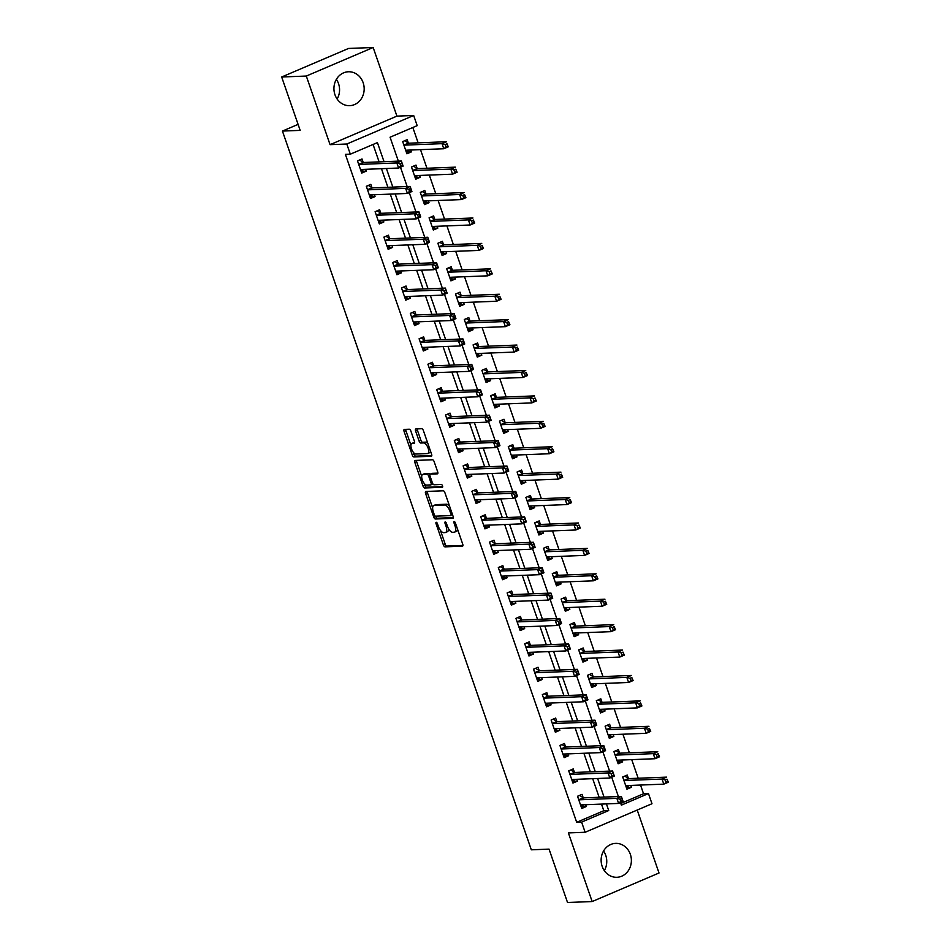 <?xml version="1.0" encoding="UTF-8"?>
<svg xmlns="http://www.w3.org/2000/svg" width="950" height="950" viewBox="0 0 950 950"><rect width="100%" height="100%" fill="white"/><g stroke="black" fill="none" stroke-linecap="round" stroke-linejoin="round"><path stroke-width="1.43" d="M436.24 522.263A1.496 0.641 -113.1 0 0 436.133 522.286A1.496 0.641 -113.1 0 0 436.05 523.688L443.389 544.896A2.138 0.914 -113.1 0 0 445.051 546.856L462.448 546.179A2.138 0.914 -113.1 0 0 462.591 546.143A2.138 0.914 -113.1 0 0 462.721 544.148L455.383 522.939A1.496 0.641 -113.1 0 0 454.219 521.574A1.496 0.641 -113.1 0 0 454.112 521.586A1.496 0.641 -113.1 0 0 454.029 522.987L454.979 525.73A6.828 2.933 -113.1 0 1 454.563 532.143A6.828 2.933 -113.1 0 1 454.088 532.237L452.639 532.297A6.828 2.933 -113.1 0 1 447.343 526.027L446.393 523.284A1.496 0.641 -113.1 0 0 445.229 521.918A1.496 0.641 -113.1 0 0 445.122 521.942A1.496 0.641 -113.1 0 0 445.039 523.343L445.989 526.086A6.828 2.933 -113.1 0 1 445.574 532.487A6.828 2.933 -113.1 0 1 445.099 532.594L443.65 532.653A6.828 2.933 -113.1 0 1 438.354 526.383L437.404 523.64A1.496 0.641 -113.1 0 0 436.24 522.263M336.371 79.361A16.969 15.129 -92.2 0 1 338.532 83.647A16.969 15.129 -92.2 0 1 337.131 99.026M334.958 94.727A16.969 15.129 87.8 0 0 349.719 105.664A16.969 15.129 87.8 0 0 363.149 82.698A16.969 15.129 87.8 0 0 348.401 71.761A16.969 15.129 87.8 0 0 334.958 94.727M603.559 850.974A16.969 15.129 -92.2 0 1 605.732 855.273A16.969 15.129 -92.2 0 1 604.331 870.639M602.158 866.352A16.969 15.129 87.8 0 0 616.906 877.289A16.969 15.129 87.8 0 0 630.349 854.311A16.969 15.129 87.8 0 0 615.6 843.386A16.969 15.129 87.8 0 0 602.158 866.352M410.911 431.169A2.138 0.914 -113.1 0 0 409.26 429.21L404.379 429.4A2.138 0.914 -113.1 0 0 404.225 429.436A2.138 0.914 -113.1 0 0 404.094 431.431L412.253 454.979A2.138 0.914 -113.1 0 0 413.915 456.938L431.312 456.273A2.138 0.914 -113.1 0 0 431.454 456.238A2.138 0.914 -113.1 0 0 431.585 454.231L423.427 430.683A2.138 0.914 -113.1 0 0 421.776 428.723L415.874 428.949A2.138 0.914 -113.1 0 0 415.732 428.984A2.138 0.914 -113.1 0 0 415.601 430.991L419.093 441.061A2.138 0.914 -113.1 0 0 420.755 443.021L423.676 442.914A5.712 2.446 -113.1 0 1 427.951 447.723A5.712 2.446 -113.1 0 1 427.761 453.506A5.712 2.446 -113.1 0 1 427.369 453.589L415.922 454.029A5.712 2.446 -113.1 0 1 411.635 449.231A5.712 2.446 -113.1 0 1 411.825 443.448A5.712 2.446 -113.1 0 1 412.217 443.353L414.129 443.282A2.138 0.914 -113.1 0 0 414.271 443.246A2.138 0.914 -113.1 0 0 414.402 441.251L410.911 431.169M281.675 76.998L348.543 48.45L373.16 47.5L306.304 76.048L281.675 76.998L300.164 130.376L282.435 131.064L531.323 849.811L549.053 849.122L567.53 902.5L592.159 901.55L568.397 832.924L585.129 832.271L581.614 822.106L576.686 822.296L345.396 154.375L350.324 154.185L346.798 144.02L413.666 115.472L417.181 125.638L390.07 137.216L398.359 161.144M306.304 76.048L330.066 144.661L346.798 144.02M425.873 491.471A2.138 0.914 -113.1 0 0 425.719 491.506A2.138 0.914 -113.1 0 0 425.588 493.501L433.746 517.049A2.138 0.914 -113.1 0 0 435.409 519.009L452.806 518.332A2.138 0.914 -113.1 0 0 452.948 518.308A2.138 0.914 -113.1 0 0 453.079 516.301L444.921 492.753A2.138 0.914 -113.1 0 0 443.27 490.794L425.873 491.471M422.999 486.02L414.841 462.472A2.138 0.914 -113.1 0 1 414.972 460.465A2.138 0.914 -113.1 0 1 415.126 460.441L432.523 459.764A2.138 0.914 -113.1 0 1 434.174 461.724L437.665 471.794A2.138 0.914 -113.1 0 1 437.534 473.801A2.138 0.914 -113.1 0 1 437.392 473.836L430.338 474.109A2.138 0.914 -113.1 0 0 430.184 474.133A2.138 0.914 -113.1 0 0 430.065 476.14L432.381 482.826A2.138 0.914 -113.1 0 0 434.031 484.785L441.382 484.5A1.496 0.641 -113.1 0 1 442.498 485.759A1.496 0.641 -113.1 0 1 442.451 487.267A1.496 0.641 -113.1 0 1 442.344 487.291L424.662 487.979A2.138 0.914 -113.1 0 1 422.999 486.02L424.804 485.248L424.139 483.336M592.159 901.55L659.015 873.002L637.212 810.041M576.686 822.296L603.796 810.73L601.492 804.092M599.141 797.276L592.693 778.679M590.342 771.863L583.894 753.267M581.531 746.451L575.094 727.842M572.731 721.038L566.295 702.43M563.932 695.614L557.496 677.018M555.133 670.201L548.696 651.605M546.333 644.789L539.885 626.181M537.534 619.376L531.086 600.768M528.734 593.952L522.286 575.356M519.923 568.539L513.487 549.943M511.124 543.127L504.688 524.519M502.324 517.714L495.888 499.106M493.525 492.29L487.089 473.694M484.726 466.878L478.277 448.269M475.926 441.465L469.478 422.857M467.127 416.041L460.679 397.444M458.316 390.628L451.879 372.032M449.516 365.216L443.08 346.608M440.717 339.803L434.281 321.195M431.918 314.379L425.481 295.783M423.118 288.966L416.67 270.37M414.319 263.554L407.871 244.946M405.519 238.141L399.071 219.533M396.72 212.717L390.272 194.121M387.909 187.304L381.473 168.696M379.109 161.892L373.077 144.471M583.193 797.644L582.041 794.342L577.529 796.266L581.756 808.462L586.269 806.538L585.639 804.709M574.394 772.231L573.242 768.918L568.729 770.854L572.945 783.049L577.469 781.126L576.84 779.297M565.582 746.819L564.442 743.506L559.93 745.441L564.146 757.637L568.67 755.701L568.029 753.884M556.783 721.394L555.643 718.093L551.119 720.017L555.346 732.224L559.871 730.289L559.229 728.46M547.984 695.982L546.844 692.681L542.319 694.604L546.547 706.8L551.059 704.876L550.43 703.047M539.184 670.569L538.044 667.256L533.52 669.192L537.747 681.387L542.26 679.464L541.631 677.635M530.385 645.157L529.233 641.844L524.721 643.768L528.948 655.975L533.461 654.039L532.831 652.211M521.586 619.732L520.434 616.431L515.921 618.355L520.149 630.562L524.661 628.627L524.032 626.798M512.786 594.32L511.634 591.019L507.122 592.942L511.338 605.138L515.862 603.214L515.232 601.386M503.975 568.908L502.835 565.594L498.322 567.53L502.538 579.726L507.062 577.802L506.421 575.973M495.176 543.495L494.036 540.182L489.511 542.106L493.739 554.313L498.263 552.378L497.622 550.549M486.376 518.071L485.236 514.769L480.712 516.693L484.939 528.889L489.452 526.965L488.822 525.136M477.577 492.658L476.437 489.345L471.912 491.281L476.14 503.476L480.652 501.553L480.023 499.724M468.777 467.246L467.626 463.933L463.113 465.868L467.341 478.064L471.853 476.14L471.224 474.311M459.978 441.821L458.826 438.52L454.314 440.444L458.541 452.651L463.054 450.716L462.424 448.887M451.179 416.409L450.027 413.108L445.514 415.031L449.742 427.227L454.254 425.303L453.625 423.474M442.367 390.996L441.228 387.683L436.715 389.619L440.931 401.814L445.455 399.891L444.814 398.062M433.568 365.584L432.428 362.271L427.904 364.194L432.131 376.402L436.656 374.466L436.014 372.637M424.769 340.159L423.629 336.858L419.104 338.782L423.332 350.989L427.856 349.054L427.215 347.225M415.969 314.747L414.829 311.446L410.305 313.369L414.532 325.565L419.045 323.641L418.416 321.812M407.17 289.334L406.03 286.021L401.506 287.957L405.733 300.152L410.246 298.229L409.616 296.4M398.371 263.922L397.219 260.609L392.706 262.533L396.934 274.74L401.446 272.804L400.817 270.976M389.571 238.498L388.419 235.196L383.907 237.12L388.134 249.316L392.647 247.392L392.017 245.563M380.772 213.085L379.62 209.772L375.108 211.708L379.323 223.903L383.848 221.979L383.218 220.151M371.961 187.672L370.821 184.359L366.308 186.295L370.524 198.491L375.048 196.567L374.407 194.738M363.161 162.248L362.021 158.947L357.497 160.871L361.724 173.078L366.249 171.143L365.608 169.314M620.789 803.474L643.542 793.761L640.526 785.044M638.174 778.24L631.726 759.632M629.375 752.816L622.927 734.219M620.576 727.403L614.127 708.795M611.764 701.991L605.328 683.383M602.965 676.566L596.529 657.97M594.166 651.154L587.729 632.557M585.366 625.741L578.93 607.133M576.567 600.329L570.119 581.721M567.768 574.904L561.319 556.308M558.968 549.492L552.52 530.896M550.157 524.079L543.721 505.471M541.357 498.667L534.921 480.059M532.558 473.242L526.122 454.646M523.759 447.83L517.322 429.222M514.959 422.418L508.511 403.809M506.16 396.993L499.712 378.397M497.361 371.581L490.912 352.984M488.561 346.168L482.113 327.56M479.75 320.756L473.314 302.147M470.951 295.331L464.514 276.735M462.151 269.919L455.715 251.322M453.352 244.506L446.916 225.898M444.553 219.094L438.104 200.486M435.753 193.669L429.305 175.073M426.954 168.257L420.506 149.661M418.142 142.844L412.834 127.49M628.366 778.359L627.214 775.057L622.701 776.981L626.929 789.177L631.441 787.253L630.812 785.424M619.566 752.946L618.414 749.633L613.902 751.569L618.129 763.764L622.642 761.841L622.012 760.012M610.767 727.534L609.615 724.221L605.102 726.156L609.318 738.352L613.842 736.416L613.213 734.587M601.956 702.109L600.816 698.808L596.303 700.732L600.519 712.939L605.043 711.004L604.402 709.175M593.156 676.697L592.016 673.396L587.492 675.319L591.719 687.515L596.244 685.591L595.602 683.762M584.357 651.284L583.217 647.971L578.692 649.907L582.92 662.102L587.433 660.179L586.803 658.35M575.558 625.872L574.418 622.559L569.893 624.482L574.121 636.69L578.633 634.754L578.004 632.926M566.758 600.447L565.606 597.146L561.094 599.07L565.321 611.266L569.834 609.342L569.204 607.513M557.959 575.035L556.807 571.722L552.294 573.658L556.522 585.853L561.034 583.929L560.405 582.101M549.159 549.622L548.008 546.309L543.495 548.245L547.722 560.441L552.235 558.517L551.606 556.688M540.348 524.198L539.208 520.897L534.696 522.821L538.911 535.028L543.436 533.092L542.794 531.264M531.549 498.786L530.409 495.484L525.884 497.408L530.112 509.604L534.636 507.68L533.995 505.851M522.749 473.373L521.609 470.06L517.085 471.996L521.312 484.191L525.837 482.267L525.196 480.439M513.95 447.961L512.81 444.647L508.286 446.583L512.513 458.779L517.026 456.843L516.396 455.026M505.151 422.536L504.011 419.235L499.486 421.159L503.714 433.366L508.226 431.431L507.597 429.602M496.351 397.124L495.199 393.822L490.687 395.746L494.914 407.942L499.427 406.018L498.798 404.189M487.552 371.711L486.4 368.398L481.887 370.334L486.115 382.529L490.628 380.606L489.998 378.777M478.753 346.299L477.601 342.986L473.088 344.909L477.304 357.117L481.828 355.181L481.199 353.353M469.941 320.874L468.801 317.573L464.289 319.497L468.504 331.704L473.029 329.769L472.387 327.94M461.142 295.462L460.002 292.161L455.478 294.084L459.705 306.28L464.229 304.356L463.588 302.527M452.343 270.049L451.202 266.736L446.678 268.672L450.906 280.868L455.418 278.944L454.789 277.115M443.543 244.637L442.403 241.324L437.879 243.248L442.106 255.455L446.619 253.519L445.989 251.691M434.744 219.213L433.592 215.911L429.079 217.835L433.307 230.031L437.819 228.107L437.19 226.278M425.944 193.8L424.793 190.487L420.28 192.422L424.508 204.618L429.02 202.694L428.391 200.866M417.145 168.388L415.993 165.074L411.481 167.01L415.696 179.206L420.221 177.27L419.591 175.453M408.334 142.963L407.194 139.662L402.681 141.586L406.897 153.793L411.421 151.857L410.78 150.029M298.086 124.379L282.435 131.064M330.066 144.661L396.922 116.126L373.16 47.5M396.922 116.126L413.666 115.472M643.542 793.761L648.47 793.559L651.985 803.736L585.129 832.271M384.037 161.702L377.423 142.607L350.324 154.185M581.614 822.106L608.712 810.54L606.421 803.902M604.058 797.086L597.621 778.489M595.258 771.673L588.822 753.077M586.459 746.261L580.023 727.653M577.659 720.848L571.211 702.24M568.86 695.424L562.412 676.828M560.061 670.011L553.612 651.415M551.249 644.599L544.813 625.991M542.45 619.186L536.014 600.578M533.651 593.762L527.214 575.166M524.851 568.349L518.415 549.741M516.052 542.937L509.604 524.329M507.253 517.513L500.804 498.916M498.453 492.1L492.005 473.504M489.654 466.688L483.206 448.079M480.843 441.275L474.406 422.667M472.043 415.851L465.607 397.254M463.244 390.438L456.808 371.842M454.444 365.026L448.008 346.418M445.645 339.613L439.197 321.005M436.846 314.189L430.397 295.592M428.046 288.776L421.598 270.168M419.235 263.364L412.799 244.756M410.436 237.939L403.999 219.343M401.636 212.527L395.2 193.931M392.837 187.114L386.401 168.506M620.492 802.631L621.371 805.137L648.47 793.559M400.473 167.236L407.158 186.556M409.272 192.66L415.969 211.969M418.071 218.072L424.769 237.393M426.883 243.485L433.568 262.806M435.682 268.897L442.367 288.218M444.481 294.322L451.167 313.631M453.281 319.734L459.966 339.055M462.08 345.147L468.766 364.468M470.879 370.559L477.577 389.88M479.679 395.984L486.376 415.304M488.478 421.396L495.176 440.717M497.289 446.809L503.975 466.129M506.089 472.221L512.774 491.542M514.888 497.646L521.574 516.966M523.688 523.058L530.373 542.379M532.487 548.471L539.173 567.791M541.286 573.895L547.984 593.204M550.086 599.308L556.783 618.628M558.897 624.72L565.582 644.041M567.696 650.133L574.382 669.453M576.496 675.557L583.181 694.877M585.295 700.969L591.981 720.29M594.094 726.382L600.78 745.703M602.894 751.794L609.591 771.115M611.693 777.219L618.391 796.539M603.796 810.73L608.712 810.54M631.441 787.253L626.323 787.455M622.642 761.841L617.524 762.031M613.842 736.416L608.724 736.618M605.043 711.004L599.925 711.206M596.244 685.591L591.126 685.793M587.433 660.179L582.326 660.369M578.633 634.754L573.515 634.956M569.834 609.342L564.716 609.544M561.034 583.929L555.916 584.131M552.235 558.517L547.117 558.707M543.436 533.092L538.317 533.294M534.636 507.68L529.518 507.882M525.837 482.267L520.719 482.457M517.026 456.843L511.919 457.045M508.226 431.431L503.108 431.633M499.427 406.018L494.309 406.22M490.628 380.606L485.509 380.796M481.828 355.181L476.71 355.383M473.029 329.769L467.911 329.971M464.229 304.356L459.111 304.558M455.418 278.944L450.312 279.134M446.619 253.519L441.501 253.721M437.819 228.107L432.701 228.309M429.02 202.694L423.902 202.884M420.221 177.27L415.103 177.472M411.421 151.857L406.303 152.059M586.269 806.538L581.151 806.74M577.469 781.126L572.351 781.316M568.67 755.701L563.552 755.903M559.871 730.289L554.753 730.491M551.059 704.876L545.953 705.078M542.26 679.464L537.142 679.654M533.461 654.039L528.342 654.241M524.661 628.627L519.543 628.829M515.862 603.214L510.744 603.416M507.062 577.802L501.944 577.992M498.263 552.378L493.145 552.579M489.452 526.965L484.346 527.167M480.652 501.553L475.534 501.742M471.853 476.14L466.735 476.33M463.054 450.716L457.936 450.918M454.254 425.303L449.136 425.505M445.455 399.891L440.337 400.081M436.656 374.466L431.537 374.668M427.856 349.054L422.738 349.256M419.045 323.641L413.939 323.843M410.246 298.229L405.128 298.419M401.446 272.804L396.328 273.006M392.647 247.392L387.529 247.594M383.848 221.979L378.729 222.181M375.048 196.567L369.93 196.757M366.249 171.143L361.131 171.344M445.574 532.487L447.379 531.715A6.828 2.933 -113.1 0 0 448.483 528.592M454.563 532.143L456.368 531.371A6.828 2.933 -113.1 0 0 457.484 529.019M440.432 530.385L445.194 544.124A2.138 0.914 -113.1 0 0 446.856 546.084L462.935 545.454M449.683 506.492A6.828 2.933 -113.1 0 0 446.464 504.224L436.026 504.628L434.221 505.4A6.828 2.933 -113.1 0 0 433.746 505.507A6.828 2.933 -113.1 0 0 433.343 511.907L434.34 514.805A1.496 0.641 -113.1 0 0 435.504 516.171L435.551 516.278A2.138 0.914 -113.1 0 0 437.214 518.237L453.293 517.619M427.179 491.423A2.138 0.914 -113.1 0 0 427.405 492.729L432.642 507.858M450.965 515.506L450.87 515.565A1.496 0.641 -113.1 0 1 450.775 515.589L435.504 516.171M450.87 515.565A1.496 0.641 -113.1 0 0 450.965 514.164L449.968 511.266A6.828 2.933 -113.1 0 0 444.659 504.996L434.221 505.4M436.026 504.628A6.828 2.933 -113.1 0 0 435.551 504.735L433.746 505.507M421.705 476.271L416.658 461.7L414.841 462.472M416.433 460.382A2.138 0.914 -113.1 0 0 416.658 461.7M437.879 473.112L432.143 473.338A2.138 0.914 -113.1 0 0 432.001 473.361A2.138 0.914 -113.1 0 0 431.87 473.444M442.688 486.578L426.467 487.207L424.662 487.979M423.011 474.383A5.712 2.446 -113.1 0 0 422.619 474.478A5.712 2.446 -113.1 0 0 422.441 480.261A5.712 2.446 -113.1 0 0 426.716 485.07L430.742 484.904A2.138 0.914 -113.1 0 0 430.896 484.88A2.138 0.914 -113.1 0 0 431.027 482.873L428.711 476.188A2.138 0.914 -113.1 0 0 427.049 474.228L423.011 474.383L424.816 473.622A5.712 2.446 -113.1 0 0 424.424 473.706L422.619 474.478M431.015 484.797L432.559 484.132A2.138 0.914 -113.1 0 0 432.701 484.108A2.138 0.914 -113.1 0 0 432.915 483.906M429.982 474.335A2.138 0.914 -113.1 0 0 428.854 473.456L427.049 474.228M424.816 473.622L428.854 473.456M424.804 485.248A2.138 0.914 -113.1 0 0 426.467 487.207M411.825 443.448L413.63 442.676A5.712 2.446 -113.1 0 1 414.022 442.581L414.616 442.558M429.174 452.817A5.712 2.446 -113.1 0 0 429.566 452.734A5.712 2.446 -113.1 0 0 430.481 451.048M427.963 443.769A5.712 2.446 -113.1 0 0 425.481 442.142L423.676 442.914M417.192 428.901A2.138 0.914 -113.1 0 0 417.406 430.219L420.897 440.289A2.138 0.914 -113.1 0 0 422.56 442.249L425.481 442.142M413.44 452.402L414.058 454.219A2.138 0.914 -113.1 0 0 415.72 456.166L431.799 455.549M405.686 429.353A2.138 0.914 -113.1 0 0 405.911 430.659L410.911 445.134M626.252 787.229L629.031 785.496M622.725 777.064L624.566 776.186M625.777 785.876L625.872 785.769A2.173 0.938 66.9 0 1 626.038 785.638A2.173 0.938 66.9 0 1 626.181 785.602L663.801 784.142L662.043 779.059L666.556 777.136L628.947 778.596A2.173 0.938 66.9 0 1 628.52 778.466L624.815 776.174M667.019 779.19L668.325 782.218L663.801 784.142L667.719 781.221L667.019 779.19L665.202 779.962L665.914 781.992M665.202 779.962L662.043 779.059L624.423 780.52A2.173 0.938 66.9 0 1 624.008 780.389L623.841 780.294M667.719 781.221L668.325 782.218M579.393 795.471L577.553 796.349M583.858 804.781L581.079 806.514M579.643 795.459L583.347 797.751A2.173 0.938 -113.1 0 0 583.763 797.881L621.383 796.421L623.141 801.503L618.628 803.427L581.008 804.887A2.173 0.938 -113.1 0 0 580.866 804.923A2.173 0.938 -113.1 0 0 580.699 805.054L580.604 805.161M620.73 801.278L618.628 803.427L616.871 798.344L621.383 796.421L621.834 798.475L620.029 799.247L620.73 801.278L622.547 800.506L621.834 798.475M578.669 799.579L578.835 799.674A2.173 0.938 -113.1 0 0 579.251 799.805L616.871 798.344L620.029 799.247M623.141 801.503L622.547 800.506M617.453 761.817L620.231 760.083M613.926 751.652L615.766 750.773M616.977 760.463L617.072 760.344A2.173 0.938 66.9 0 1 617.239 760.226A2.173 0.938 66.9 0 1 617.381 760.19L655.001 758.729L653.244 753.647L657.756 751.711L620.136 753.172A2.173 0.938 66.9 0 1 619.721 753.041L616.016 750.761M658.207 753.766L659.514 756.806L655.001 758.729L658.92 755.808L658.207 753.766L656.403 754.538L657.115 756.58M656.403 754.538L653.244 753.647L615.624 755.107A2.173 0.938 66.9 0 1 615.208 754.977L615.042 754.87M658.92 755.808L659.514 756.806M608.653 736.404L611.432 734.659M605.126 726.239L606.967 725.361M608.178 735.039L608.261 734.932A2.173 0.938 66.9 0 1 608.439 734.801A2.173 0.938 66.9 0 1 608.582 734.778L646.202 733.317L644.444 728.234L648.957 726.299L611.337 727.759A2.173 0.938 66.9 0 1 610.921 727.629L607.216 725.349M649.408 728.353L650.714 731.381L646.202 733.317L650.121 730.384L649.408 728.353L647.603 729.125L648.304 731.156M647.603 729.125L644.444 728.234L606.824 729.695A2.173 0.938 66.9 0 1 606.409 729.553L606.242 729.457M650.121 730.384L650.714 731.381M599.842 710.98L602.621 709.246M596.327 700.815L598.156 699.936M599.379 709.626L599.462 709.519A2.173 0.938 66.9 0 1 599.628 709.389A2.173 0.938 66.9 0 1 599.783 709.353L637.403 707.893L635.645 702.81L640.158 700.886L602.538 702.347A2.173 0.938 66.9 0 1 602.122 702.216L598.405 699.924M640.609 702.941L641.915 705.969L637.403 707.893L641.309 704.971L640.609 702.941L638.804 703.712L639.504 705.743M638.804 703.712L635.645 702.81L598.025 704.271A2.173 0.938 66.9 0 1 597.609 704.14L597.443 704.045M641.309 704.971L641.915 705.969M570.594 770.058L568.753 770.937M575.059 779.368L572.28 781.102M570.843 770.046L574.548 772.326A2.173 0.938 -113.1 0 0 574.964 772.457L612.584 771.008L614.341 776.091L609.829 778.014L572.209 779.475A2.173 0.938 -113.1 0 0 572.054 779.511A2.173 0.938 -113.1 0 0 571.888 779.629L571.805 779.748M611.931 775.865L609.829 778.014L608.071 772.932L612.584 771.008L613.035 773.051L611.23 773.822L611.931 775.865L613.748 775.093L613.035 773.051M569.869 774.155L570.036 774.262A2.173 0.938 -113.1 0 0 570.451 774.393L608.071 772.932L611.23 773.822M614.341 776.091L613.748 775.093M561.783 744.646L559.954 745.524M566.247 753.944L563.469 755.689M562.032 744.634L565.749 746.914A2.173 0.938 -113.1 0 0 566.164 747.044L603.784 745.584L605.542 750.666L601.029 752.602L563.409 754.062A2.173 0.938 -113.1 0 0 563.255 754.086A2.173 0.938 -113.1 0 0 563.089 754.217L563.006 754.324M603.131 750.441L601.029 752.602L599.272 747.519L603.784 745.584L604.236 747.638L602.431 748.41L603.131 750.441L604.936 749.669L604.236 747.638M561.07 748.742L561.224 748.837A2.173 0.938 -113.1 0 0 561.652 748.98L599.272 747.519L602.431 748.41M605.542 750.666L604.936 749.669M552.983 719.221L551.154 720.1M557.448 728.531L554.669 730.265M553.232 719.209L556.949 721.501A2.173 0.938 -113.1 0 0 557.365 721.632L594.985 720.171L596.742 725.254L592.23 727.178L554.61 728.638A2.173 0.938 -113.1 0 0 554.456 728.674A2.173 0.938 -113.1 0 0 554.289 728.804L554.206 728.911M594.332 725.028L592.23 727.178L590.461 722.095L594.985 720.171L595.436 722.226L593.631 722.998L594.332 725.028L596.137 724.256L595.436 722.226M552.271 723.33L552.425 723.425A2.173 0.938 -113.1 0 0 552.852 723.556L590.461 722.095L593.631 722.998M596.742 725.254L596.137 724.256M591.043 685.568L593.821 683.834M587.528 675.403L589.356 674.524M590.579 684.214L590.663 684.107A2.173 0.938 66.9 0 1 590.829 683.976A2.173 0.938 66.9 0 1 590.983 683.941L628.603 682.48L626.834 677.398L631.358 675.474L593.738 676.934A2.173 0.938 66.9 0 1 593.322 676.792L589.606 674.512M631.809 677.528L633.116 680.556L628.603 682.48L632.51 679.559L631.809 677.528L630.004 678.3L630.705 680.331M630.004 678.3L626.834 677.398L589.226 678.858A2.173 0.938 66.9 0 1 588.798 678.727L588.644 678.633M632.51 679.559L633.116 680.556M544.184 693.809L542.355 694.688M548.649 703.119L545.87 704.852M544.433 693.797L548.15 696.077A2.173 0.938 -113.1 0 0 548.566 696.219L586.186 694.759L587.943 699.841L583.419 701.765L545.811 703.226A2.173 0.938 -113.1 0 0 545.656 703.261A2.173 0.938 -113.1 0 0 545.49 703.392L545.407 703.499M585.533 699.616L583.419 701.765L581.661 696.682L586.186 694.759L586.637 696.813L584.832 697.585L585.533 699.616L587.337 698.844L586.637 696.813M543.471 697.918L543.626 698.012A2.173 0.938 -113.1 0 0 544.041 698.143L581.661 696.682L584.832 697.585M587.943 699.841L587.337 698.844M582.243 660.155L585.022 658.409M578.728 649.99L580.557 649.111M581.78 658.801L581.863 658.682A2.173 0.938 66.9 0 1 582.029 658.564A2.173 0.938 66.9 0 1 582.184 658.528L619.804 657.068L618.034 651.985L622.559 650.049L584.939 651.51A2.173 0.938 66.9 0 1 584.523 651.379L580.806 649.099M623.01 652.104L624.316 655.132L619.804 657.068L623.711 654.146L623.01 652.104L621.205 652.876L621.906 654.918M621.205 652.876L618.034 651.985L580.426 653.446A2.173 0.938 66.9 0 1 579.999 653.315L579.844 653.208M623.711 654.146L624.316 655.132M535.384 668.396L533.556 669.275M539.849 677.706L537.071 679.44M535.634 668.384L539.351 670.664A2.173 0.938 -113.1 0 0 539.766 670.795L577.386 669.334L579.144 674.417L574.619 676.352L537.011 677.813A2.173 0.938 -113.1 0 0 536.857 677.849A2.173 0.938 -113.1 0 0 536.691 677.967L536.596 678.086M576.733 674.203L574.619 676.352L572.862 671.27L577.386 669.334L577.837 671.389L576.033 672.161L576.733 674.203L578.538 673.431L577.837 671.389M534.672 672.493L534.826 672.6A2.173 0.938 -113.1 0 0 535.242 672.731L572.862 671.27L576.033 672.161M579.144 674.417L578.538 673.431M573.444 634.742L576.222 632.997M569.929 624.578L571.758 623.687M572.969 633.377L573.064 633.27A2.173 0.938 66.9 0 1 573.23 633.139A2.173 0.938 66.9 0 1 573.384 633.116L610.992 631.655L609.235 626.572L613.759 624.637L576.139 626.097A2.173 0.938 66.9 0 1 575.724 625.967L572.007 623.687M614.211 626.691L615.517 629.719L610.992 631.655L614.911 628.722L614.211 626.691L612.406 627.463L613.106 629.494M612.406 627.463L609.235 626.572L571.615 628.021A2.173 0.938 66.9 0 1 571.199 627.891L571.045 627.796M614.911 628.722L615.517 629.719M526.585 642.972L524.744 643.863M531.05 652.282L528.271 654.028M526.834 642.972L530.539 645.252A2.173 0.938 -113.1 0 0 530.967 645.383L568.575 643.922L570.344 649.004L565.82 650.94L528.2 652.401A2.173 0.938 -113.1 0 0 528.058 652.424A2.173 0.938 -113.1 0 0 527.891 652.555L527.796 652.662M567.934 648.779L565.82 650.94L564.062 645.857L568.575 643.922L569.038 645.976L567.221 646.748L567.934 648.779L569.739 648.007L569.038 645.976M525.861 647.081L526.027 647.176A2.173 0.938 -113.1 0 0 526.442 647.306L564.062 645.857L567.221 646.748M570.344 649.004L569.739 648.007M564.644 609.318L567.423 607.584M561.117 599.153L562.958 598.274M564.169 607.964L564.264 607.857A2.173 0.938 66.9 0 1 564.431 607.727A2.173 0.938 66.9 0 1 564.573 607.691L602.193 606.231L600.436 601.148L604.948 599.224L567.34 600.685A2.173 0.938 66.9 0 1 566.913 600.554L563.207 598.263M605.411 601.279L606.717 604.307L602.193 606.231L606.112 603.309L605.411 601.279L603.594 602.051L604.307 604.081M603.594 602.051L600.436 601.148L562.816 602.609A2.173 0.938 66.9 0 1 562.4 602.478L562.234 602.383M606.112 603.309L606.717 604.307M517.786 617.559L515.945 618.438M522.251 626.869L519.472 628.603M518.035 617.547L521.74 619.839A2.173 0.938 -113.1 0 0 522.156 619.97L559.776 618.509L561.533 623.592L557.021 625.516L519.401 626.976A2.173 0.938 -113.1 0 0 519.258 627.012A2.173 0.938 -113.1 0 0 519.092 627.143L518.997 627.249M559.134 623.366L557.021 625.516L555.263 620.433L559.776 618.509L560.227 620.564L558.422 621.336L559.134 623.366L560.939 622.594L560.227 620.564M517.061 621.668L517.227 621.763A2.173 0.938 -113.1 0 0 517.643 621.894L555.263 620.433L558.422 621.336M561.533 623.592L560.939 622.594M555.845 583.906L558.624 582.172M552.318 573.741L554.159 572.862M555.37 582.552L555.465 582.445A2.173 0.938 66.9 0 1 555.631 582.314A2.173 0.938 66.9 0 1 555.774 582.279L593.394 580.818L591.636 575.736L596.149 573.812L558.541 575.273A2.173 0.938 66.9 0 1 558.113 575.13L554.408 572.85M596.6 575.866L597.918 578.894L593.394 580.818L597.312 577.897L596.6 575.866L594.795 576.638L595.508 578.669M594.795 576.638L591.636 575.736L554.016 577.196A2.173 0.938 66.9 0 1 553.601 577.066L553.434 576.959M597.312 577.897L597.918 578.894M508.986 592.147L507.146 593.026M513.451 601.457L510.673 603.191M509.236 592.135L512.941 594.415A2.173 0.938 -113.1 0 0 513.356 594.558L550.976 593.097L552.734 598.179L548.221 600.103L510.601 601.564A2.173 0.938 -113.1 0 0 510.459 601.599A2.173 0.938 -113.1 0 0 510.281 601.73L510.197 601.837M550.323 597.954L548.221 600.103L546.464 595.021L550.976 593.097L551.428 595.151L549.622 595.923L550.323 597.954L552.14 597.182L551.428 595.151M508.262 596.244L508.428 596.351A2.173 0.938 -113.1 0 0 508.844 596.481L546.464 595.021L549.622 595.923M552.734 598.179L552.14 597.182M547.046 558.493L549.824 556.747M543.519 548.328L545.359 547.449M546.571 557.128L546.666 557.021A2.173 0.938 66.9 0 1 546.832 556.89A2.173 0.938 66.9 0 1 546.974 556.866L584.594 555.406L582.837 550.323L587.349 548.388L549.729 549.848A2.173 0.938 66.9 0 1 549.314 549.717L545.609 547.438M587.801 550.442L589.107 553.47L584.594 555.406L588.513 552.472L587.801 550.442L585.996 551.214L586.696 553.244M585.996 551.214L582.837 550.323L545.217 551.784A2.173 0.938 66.9 0 1 544.801 551.641L544.635 551.546M588.513 552.472L589.107 553.47M500.175 566.734L498.346 567.613M504.64 576.033L501.861 577.778M500.424 566.722L504.141 569.003A2.173 0.938 -113.1 0 0 504.557 569.133L542.177 567.673L543.934 572.755L539.422 574.691L501.802 576.151A2.173 0.938 -113.1 0 0 501.647 576.187A2.173 0.938 -113.1 0 0 501.481 576.306L501.398 576.413M541.524 572.529L539.422 574.691L537.664 569.608L542.177 567.673L542.628 569.727L540.823 570.499L541.524 572.529L543.329 571.769L542.628 569.727M499.463 570.831L499.629 570.938A2.173 0.938 -113.1 0 0 500.044 571.069L537.664 569.608L540.823 570.499M543.934 572.755L543.329 571.769M538.246 533.081L541.025 531.335M534.719 522.904L536.548 522.025M537.771 531.715L537.854 531.608A2.173 0.938 66.9 0 1 538.021 531.477A2.173 0.938 66.9 0 1 538.175 531.442L575.795 529.993L574.038 524.899L578.55 522.975L540.93 524.436A2.173 0.938 66.9 0 1 540.514 524.305L536.809 522.025M579.001 525.029L580.308 528.058L575.795 529.993L579.702 527.06L579.001 525.029L577.196 525.801L577.897 527.832M577.196 525.801L574.038 524.899L536.418 526.359A2.173 0.938 66.9 0 1 536.002 526.229L535.836 526.134M579.702 527.06L580.308 528.058M491.376 541.31L489.547 542.189M495.841 550.62L493.062 552.366M491.625 541.31L495.342 543.59A2.173 0.938 -113.1 0 0 495.758 543.721L533.378 542.26L535.135 547.342L530.622 549.278L493.003 550.727A2.173 0.938 -113.1 0 0 492.848 550.763A2.173 0.938 -113.1 0 0 492.682 550.893L492.599 551M532.724 547.117L530.622 549.278L528.853 544.184L533.378 542.26L533.829 544.314L532.024 545.086L532.724 547.117L534.529 546.345L533.829 544.314M490.663 545.419L490.817 545.514A2.173 0.938 -113.1 0 0 491.245 545.644L528.853 544.184L532.024 545.086M535.135 547.342L534.529 546.345M529.435 507.656L532.214 505.923M525.92 497.491L527.749 496.613M528.972 506.303L529.055 506.196A2.173 0.938 66.9 0 1 529.221 506.065A2.173 0.938 66.9 0 1 529.376 506.029L566.996 504.569L565.226 499.486L569.751 497.562L532.131 499.023A2.173 0.938 66.9 0 1 531.715 498.892L527.998 496.601M570.202 499.617L571.508 502.645L566.996 504.569L570.903 501.647L570.202 499.617L568.397 500.389L569.097 502.419M568.397 500.389L565.226 499.486L527.618 500.947A2.173 0.938 66.9 0 1 527.191 500.816L527.036 500.721M570.903 501.647L571.508 502.645M482.576 515.898L480.747 516.776M487.041 525.207L484.262 526.941M482.826 515.886L486.543 518.178A2.173 0.938 -113.1 0 0 486.958 518.308L524.578 516.847L526.336 521.93L521.823 523.854L484.203 525.314A2.173 0.938 -113.1 0 0 484.049 525.35A2.173 0.938 -113.1 0 0 483.883 525.481L483.799 525.587M523.925 521.704L521.823 523.854L520.054 518.771L524.578 516.847L525.029 518.902L523.224 519.674L523.925 521.704L525.73 520.933L525.029 518.902M481.864 520.006L482.018 520.101A2.173 0.938 -113.1 0 0 482.446 520.232L520.054 518.771L523.224 519.674M526.336 521.93L525.73 520.933M520.636 482.244L523.414 480.51M517.121 472.079L518.949 471.2M520.173 480.89L520.256 480.771A2.173 0.938 66.9 0 1 520.422 480.652A2.173 0.938 66.9 0 1 520.576 480.617L558.196 479.156L556.427 474.074L560.951 472.15L523.331 473.599A2.173 0.938 66.9 0 1 522.916 473.468L519.199 471.188M561.403 474.192L562.709 477.233L558.196 479.156L562.103 476.235L561.403 474.192L559.597 474.964L560.298 477.007M559.597 474.964L556.427 474.074L518.819 475.534A2.173 0.938 66.9 0 1 518.391 475.404L518.237 475.297M562.103 476.235L562.709 477.233M473.777 490.485L471.948 491.364M478.242 499.795L475.463 501.529M474.026 490.473L477.743 492.753A2.173 0.938 -113.1 0 0 478.159 492.884L515.779 491.435L517.536 496.517L513.012 498.441L475.404 499.902A2.173 0.938 -113.1 0 0 475.249 499.938A2.173 0.938 -113.1 0 0 475.083 500.068L474.988 500.175M515.126 496.292L513.012 498.441L511.254 493.359L515.779 491.435L516.23 493.478L514.425 494.249L515.126 496.292L516.931 495.52L516.23 493.478M473.064 494.582L473.219 494.689A2.173 0.938 -113.1 0 0 473.634 494.819L511.254 493.359L514.425 494.249M517.536 496.517L516.931 495.52M511.836 456.831L514.615 455.086M508.321 446.666L510.15 445.787M511.373 455.466L511.456 455.359A2.173 0.938 66.9 0 1 511.622 455.228A2.173 0.938 66.9 0 1 511.777 455.204L549.385 453.744L547.628 448.661L552.152 446.726L514.532 448.186A2.173 0.938 66.9 0 1 514.116 448.056L510.399 445.776M552.603 448.78L553.909 451.808L549.385 453.744L553.304 450.811L552.603 448.78L550.798 449.552L551.499 451.582M550.798 449.552L547.628 448.661L510.008 450.122A2.173 0.938 66.9 0 1 509.592 449.979L509.438 449.884M553.304 450.811L553.909 451.808M464.978 465.072L463.137 465.951M469.442 474.371L466.664 476.116M465.227 465.061L468.932 467.341A2.173 0.938 -113.1 0 0 469.359 467.471L506.968 466.011L508.737 471.093L504.213 473.029L466.593 474.489A2.173 0.938 -113.1 0 0 466.45 474.513A2.173 0.938 -113.1 0 0 466.284 474.644L466.189 474.751M506.326 470.867L504.213 473.029L502.455 467.946L506.968 466.011L507.431 468.065L505.614 468.837L506.326 470.867L508.131 470.096L507.431 468.065M464.253 469.169L464.419 469.264A2.173 0.938 -113.1 0 0 464.835 469.407L502.455 467.946L505.614 468.837M508.737 471.093L508.131 470.096M503.037 431.407L505.816 429.673M499.522 421.242L501.351 420.363M502.562 430.053L502.657 429.946A2.173 0.938 66.9 0 1 502.823 429.816A2.173 0.938 66.9 0 1 502.978 429.78L540.586 428.319L538.828 423.237L543.352 421.313L505.733 422.774A2.173 0.938 66.9 0 1 505.305 422.643L501.6 420.351M543.804 423.367L545.11 426.396L540.586 428.319L544.504 425.398L543.804 423.367L541.987 424.139L542.699 426.17M541.987 424.139L538.828 423.237L501.208 424.697A2.173 0.938 66.9 0 1 500.793 424.567L500.638 424.472M544.504 425.398L545.11 426.396M456.178 439.648L454.338 440.527M460.643 448.958L457.864 450.704M456.428 439.648L460.133 441.928A2.173 0.938 -113.1 0 0 460.56 442.059L498.168 440.598L499.938 445.681L495.413 447.604L457.793 449.065A2.173 0.938 -113.1 0 0 457.651 449.101A2.173 0.938 -113.1 0 0 457.484 449.231L457.389 449.338M497.527 445.455L495.413 447.604L493.656 442.522L498.168 440.598L498.619 442.652L496.814 443.424L497.527 445.455L499.332 444.683L498.619 442.652M455.454 443.757L455.62 443.852A2.173 0.938 -113.1 0 0 456.036 443.983L493.656 442.522L496.814 443.424M499.938 445.681L499.332 444.683M494.238 405.994L497.016 404.261M490.711 395.829L492.551 394.951M493.762 404.641L493.858 404.534A2.173 0.938 66.9 0 1 494.024 404.403A2.173 0.938 66.9 0 1 494.166 404.367L531.786 402.907L530.029 397.824L534.541 395.901L496.933 397.361A2.173 0.938 66.9 0 1 496.506 397.219L492.801 394.939M535.004 397.955L536.311 400.983L531.786 402.907L535.705 399.986L535.004 397.955L533.188 398.727L533.9 400.758M533.188 398.727L530.029 397.824L492.409 399.285A2.173 0.938 66.9 0 1 491.993 399.154L491.827 399.059M535.705 399.986L536.311 400.983M447.379 414.236L445.538 415.114M451.844 423.546L449.065 425.279M447.628 414.224L451.333 416.504A2.173 0.938 -113.1 0 0 451.749 416.646L489.369 415.186L491.126 420.268L486.614 422.192L448.994 423.652A2.173 0.938 -113.1 0 0 448.851 423.688A2.173 0.938 -113.1 0 0 448.685 423.819L448.59 423.926M488.716 420.043L486.614 422.192L484.856 417.109L489.369 415.186L489.82 417.24L488.015 418.012L488.716 420.043L490.532 419.271L489.82 417.24M446.654 418.344L446.821 418.439A2.173 0.938 -113.1 0 0 447.236 418.57L484.856 417.109L488.015 418.012M491.126 420.268L490.532 419.271M485.438 380.582L488.217 378.848M481.911 370.417L483.752 369.538M484.963 379.228L485.058 379.109A2.173 0.938 66.9 0 1 485.224 378.991A2.173 0.938 66.9 0 1 485.367 378.955L522.987 377.494L521.229 372.412L525.742 370.476L488.122 371.937A2.173 0.938 66.9 0 1 487.706 371.806L484.001 369.526M526.193 372.531L527.499 375.559L522.987 377.494L526.906 374.573L526.193 372.531L524.388 373.303L525.101 375.345M524.388 373.303L521.229 372.412L483.609 373.872A2.173 0.938 66.9 0 1 483.194 373.742L483.027 373.635M526.906 374.573L527.499 375.559M438.567 388.823L436.739 389.702M443.044 398.133L440.266 399.867M438.817 388.811L442.534 391.091A2.173 0.938 -113.1 0 0 442.949 391.222L480.569 389.761L482.327 394.856L477.814 396.779L440.194 398.24A2.173 0.938 -113.1 0 0 440.04 398.276A2.173 0.938 -113.1 0 0 439.874 398.394L439.791 398.513M479.916 394.63L477.814 396.779L476.057 391.697L480.569 389.761L481.021 391.816L479.216 392.588L479.916 394.63L481.721 393.858L481.021 391.816M437.855 392.92L438.021 393.027A2.173 0.938 -113.1 0 0 438.437 393.157L476.057 391.697L479.216 392.588M482.327 394.856L481.721 393.858M476.639 355.169L479.418 353.424M473.112 345.004L474.952 344.114M476.164 353.804L476.247 353.697A2.173 0.938 66.9 0 1 476.425 353.566A2.173 0.938 66.9 0 1 476.567 353.543L514.188 352.082L512.43 346.999L516.942 345.064L479.322 346.524A2.173 0.938 66.9 0 1 478.907 346.394L475.202 344.114M517.394 347.118L518.7 350.146L514.188 352.082L518.106 349.149L517.394 347.118L515.589 347.89L516.289 349.921M515.589 347.89L512.43 346.999L474.81 348.448A2.173 0.938 66.9 0 1 474.394 348.317L474.228 348.223M518.106 349.149L518.7 350.146M429.768 363.411L427.939 364.289M434.233 372.709L431.454 374.454M430.017 363.399L433.734 365.679A2.173 0.938 -113.1 0 0 434.15 365.809L471.77 364.349L473.527 369.431L469.015 371.367L431.395 372.827A2.173 0.938 -113.1 0 0 431.241 372.851A2.173 0.938 -113.1 0 0 431.074 372.982L430.991 373.089M471.117 369.206L469.015 371.367L467.246 366.284L471.77 364.349L472.221 366.403L470.416 367.175L471.117 369.206L472.922 368.434L472.221 366.403M429.056 367.508L429.21 367.603A2.173 0.938 -113.1 0 0 429.637 367.745L467.246 366.284L470.416 367.175M473.527 369.431L472.922 368.434M467.827 329.745L470.606 328.011M464.312 319.58L466.141 318.701M467.364 328.391L467.447 328.284A2.173 0.938 66.9 0 1 467.614 328.154A2.173 0.938 66.9 0 1 467.768 328.118L505.388 326.657L503.631 321.575L508.143 319.651L470.523 321.112A2.173 0.938 66.9 0 1 470.108 320.981L466.391 318.689M508.594 321.706L509.901 324.734L505.388 326.657L509.295 323.736L508.594 321.706L506.789 322.478L507.49 324.508M506.789 322.478L503.631 321.575L466.011 323.036A2.173 0.938 66.9 0 1 465.595 322.905L465.429 322.81M509.295 323.736L509.901 324.734M420.969 337.986L419.14 338.865M425.434 347.296L422.655 349.03M421.218 337.974L424.935 340.266A2.173 0.938 -113.1 0 0 425.351 340.397L462.971 338.936L464.728 344.019L460.216 345.942L422.596 347.403A2.173 0.938 -113.1 0 0 422.441 347.439A2.173 0.938 -113.1 0 0 422.275 347.569L422.192 347.676M462.317 343.793L460.216 345.942L458.446 340.86L462.971 338.936L463.422 340.991L461.617 341.762L462.317 343.793L464.122 343.021L463.422 340.991M420.256 342.095L420.411 342.19A2.173 0.938 -113.1 0 0 420.838 342.321L458.446 340.86L461.617 341.762M464.728 344.019L464.122 343.021M459.028 304.332L461.807 302.599M455.513 294.168L457.342 293.289M458.565 302.979L458.648 302.872A2.173 0.938 66.9 0 1 458.814 302.741A2.173 0.938 66.9 0 1 458.969 302.706L496.589 301.245L494.819 296.163L499.344 294.239L461.724 295.699A2.173 0.938 66.9 0 1 461.308 295.557L457.591 293.277M499.795 296.293L501.101 299.321L496.589 301.245L500.496 298.324L499.795 296.293L497.99 297.065L498.691 299.096M497.99 297.065L494.819 296.163L457.211 297.623A2.173 0.938 66.9 0 1 456.784 297.493L456.629 297.386M500.496 298.324L501.101 299.321M412.169 312.574L410.341 313.452M416.634 321.884L413.856 323.617M412.419 312.562L416.136 314.842A2.173 0.938 -113.1 0 0 416.551 314.984L454.171 313.524L455.929 318.606L451.404 320.53L413.796 321.991A2.173 0.938 -113.1 0 0 413.642 322.026A2.173 0.938 -113.1 0 0 413.476 322.157L413.392 322.264M453.518 318.381L451.404 320.53L449.647 315.447L454.171 313.524L454.622 315.578L452.817 316.35L453.518 318.381L455.323 317.609L454.622 315.578M411.457 316.671L411.611 316.777A2.173 0.938 -113.1 0 0 412.027 316.908L449.647 315.447L452.817 316.35M455.929 318.606L455.323 317.609M450.229 278.92L453.008 277.174M446.714 268.755L448.543 267.876M449.766 277.554L449.849 277.447A2.173 0.938 66.9 0 1 450.015 277.329A2.173 0.938 66.9 0 1 450.169 277.293L487.789 275.832L486.02 270.75L490.544 268.814L452.924 270.275A2.173 0.938 66.9 0 1 452.509 270.144L448.792 267.864M490.996 270.869L492.302 273.897L487.789 275.832L491.696 272.911L490.996 270.869L489.191 271.641L489.891 273.671M489.191 271.641L486.02 270.75L448.412 272.211A2.173 0.938 66.9 0 1 447.984 272.08L447.83 271.973M491.696 272.911L492.302 273.897M403.37 287.161L401.541 288.04M407.835 296.459L405.056 298.205M403.619 287.149L407.324 289.429A2.173 0.938 -113.1 0 0 407.752 289.56L445.372 288.099L447.129 293.182L442.605 295.118L404.997 296.578A2.173 0.938 -113.1 0 0 404.843 296.614A2.173 0.938 -113.1 0 0 404.676 296.733L404.581 296.839M444.719 292.968L442.605 295.118L440.848 290.035L445.372 288.099L445.823 290.154L444.006 290.926L444.719 292.968L446.524 292.196L445.823 290.154M402.657 291.258L402.812 291.365A2.173 0.938 -113.1 0 0 403.228 291.496L440.848 290.035L444.006 290.926M447.129 293.182L446.524 292.196M441.429 253.507L444.208 251.762M437.914 243.331L439.743 242.452M440.954 252.142L441.049 252.035A2.173 0.938 66.9 0 1 441.216 251.904A2.173 0.938 66.9 0 1 441.37 251.869L478.978 250.42L477.221 245.326L481.745 243.402L444.125 244.862A2.173 0.938 66.9 0 1 443.709 244.732L439.992 242.452M482.196 245.456L483.503 248.484L478.978 250.42L482.897 247.487L482.196 245.456L480.391 246.228L481.092 248.259M480.391 246.228L477.221 245.326L439.601 246.786A2.173 0.938 66.9 0 1 439.185 246.656L439.031 246.561M482.897 247.487L483.503 248.484M394.571 261.737L392.73 262.627M399.036 271.047L396.257 272.793M394.82 261.737L398.525 264.017A2.173 0.938 -113.1 0 0 398.952 264.147L436.561 262.687L438.33 267.769L433.806 269.705L396.186 271.154A2.173 0.938 -113.1 0 0 396.043 271.189A2.173 0.938 -113.1 0 0 395.877 271.32L395.782 271.427M435.919 267.544L433.806 269.705L432.048 264.623L436.561 262.687L437.024 264.741L435.207 265.513L435.919 267.544L437.724 266.772L437.024 264.741M393.846 265.846L394.012 265.941A2.173 0.938 -113.1 0 0 394.428 266.071L432.048 264.623L435.207 265.513M438.33 267.769L437.724 266.772M432.63 228.083L435.409 226.349M429.103 217.918L430.944 217.039M432.155 226.729L432.25 226.623A2.173 0.938 66.9 0 1 432.416 226.492A2.173 0.938 66.9 0 1 432.559 226.456L470.179 224.996L468.421 219.913L472.934 217.989L435.326 219.45A2.173 0.938 66.9 0 1 434.898 219.319L431.193 217.027M473.397 220.044L474.703 223.072L470.179 224.996L474.098 222.074L473.397 220.044L471.58 220.816L472.293 222.846M471.58 220.816L468.421 219.913L430.801 221.374A2.173 0.938 66.9 0 1 430.386 221.243L430.219 221.148M474.098 222.074L474.703 223.072M385.771 236.324L383.931 237.203M390.236 245.634L387.457 247.368M386.021 236.312L389.726 238.604A2.173 0.938 -113.1 0 0 390.141 238.735L427.761 237.274L429.519 242.357L425.006 244.281L387.386 245.741A2.173 0.938 -113.1 0 0 387.244 245.777A2.173 0.938 -113.1 0 0 387.077 245.908L386.983 246.014M427.12 242.131L425.006 244.281L423.249 239.198L427.761 237.274L428.213 239.329L426.407 240.101L427.12 242.131L428.925 241.359L428.213 239.329M385.047 240.433L385.213 240.528A2.173 0.938 -113.1 0 0 385.629 240.659L423.249 239.198L426.407 240.101M429.519 242.357L428.925 241.359M423.831 202.671L426.609 200.937M420.304 192.506L422.144 191.627M423.356 201.317L423.451 201.21A2.173 0.938 66.9 0 1 423.617 201.079A2.173 0.938 66.9 0 1 423.759 201.044L461.379 199.583L459.622 194.501L464.134 192.577L426.526 194.026A2.173 0.938 66.9 0 1 426.099 193.895L422.394 191.615M464.586 194.619L465.904 197.659L461.379 199.583L465.298 196.662L464.586 194.619L462.781 195.391L463.493 197.434M462.781 195.391L459.622 194.501L422.002 195.961A2.173 0.938 66.9 0 1 421.586 195.831L421.42 195.724M465.298 196.662L465.904 197.659M376.972 210.912L375.131 211.791M381.437 220.222L378.658 221.956M377.221 210.9L380.926 213.18A2.173 0.938 -113.1 0 0 381.342 213.311L418.962 211.862L420.719 216.944L416.207 218.868L378.587 220.329A2.173 0.938 -113.1 0 0 378.444 220.364A2.173 0.938 -113.1 0 0 378.266 220.495L378.183 220.602M418.309 216.719L416.207 218.868L414.449 213.786L418.962 211.862L419.413 213.916L417.608 214.676L418.309 216.719L420.126 215.947L419.413 213.916M376.247 215.009L376.414 215.116A2.173 0.938 -113.1 0 0 376.829 215.246L414.449 213.786L417.608 214.676M420.719 216.944L420.126 215.947M415.031 177.258L417.81 175.513M411.504 167.093L413.345 166.214M414.556 175.893L414.651 175.786A2.173 0.938 66.9 0 1 414.817 175.655A2.173 0.938 66.9 0 1 414.96 175.631L452.58 174.171L450.822 169.088L455.335 167.152L417.715 168.613A2.173 0.938 66.9 0 1 417.299 168.482L413.594 166.203M455.786 169.207L457.093 172.235L452.58 174.171L456.499 171.237L455.786 169.207L453.981 169.979L454.682 172.009M453.981 169.979L450.822 169.088L413.202 170.549A2.173 0.938 66.9 0 1 412.787 170.406L412.621 170.311M456.499 171.237L457.093 172.235M368.161 185.499L366.332 186.378M372.626 194.797L369.847 196.543M368.41 185.487L372.127 187.768A2.173 0.938 -113.1 0 0 372.543 187.898L410.162 186.438L411.92 191.52L407.407 193.456L369.787 194.916A2.173 0.938 -113.1 0 0 369.633 194.94A2.173 0.938 -113.1 0 0 369.467 195.071L369.384 195.178M409.509 191.294L407.407 193.456L405.65 188.373L410.162 186.438L410.614 188.492L408.809 189.264L409.509 191.294L411.314 190.523L410.614 188.492M367.448 189.596L367.614 189.691A2.173 0.938 -113.1 0 0 368.03 189.834L405.65 188.373L408.809 189.264M411.92 191.52L411.314 190.523M406.232 151.846L409.011 150.1M402.705 141.669L404.534 140.79M405.757 150.48L405.84 150.373A2.173 0.938 66.9 0 1 406.006 150.243A2.173 0.938 66.9 0 1 406.161 150.207L443.781 148.746L442.023 143.664L446.536 141.74L408.916 143.201A2.173 0.938 66.9 0 1 408.5 143.07L404.783 140.79M446.987 143.794L448.293 146.822L443.781 148.746L447.688 145.825L446.987 143.794L445.182 144.566L445.883 146.597M445.182 144.566L442.023 143.664L404.403 145.124A2.173 0.938 66.9 0 1 403.988 144.994L403.821 144.899M447.688 145.825L448.293 146.822M359.361 160.075L357.532 160.954M363.826 169.385L361.048 171.131M359.611 160.075L363.327 162.355A2.173 0.938 -113.1 0 0 363.743 162.486L401.363 161.025L403.121 166.107L398.608 168.031L360.988 169.492A2.173 0.938 -113.1 0 0 360.834 169.527A2.173 0.938 -113.1 0 0 360.668 169.658L360.584 169.765M400.71 165.882L398.608 168.031L396.839 162.949L401.363 161.025L401.814 163.079L400.009 163.851L400.71 165.882L402.515 165.11L401.814 163.079M358.649 164.184L358.803 164.279A2.173 0.938 -113.1 0 0 359.231 164.409L396.839 162.949L400.009 163.851M403.121 166.107L402.515 165.11M437.214 523.189L436.05 523.688M455.192 522.5L454.029 522.987M446.203 522.844L445.039 523.343M447.177 525.576L445.989 526.086M456.166 525.231L454.979 525.73M446.856 546.084L445.051 546.856M445.194 544.124L443.389 544.896M437.214 518.237L435.409 519.009M435.551 516.278L433.746 517.049M427.405 492.729L425.588 493.501M452.164 513.653L450.965 514.164M451.155 510.756L449.968 511.266M446.464 504.224L444.659 504.996M432.143 473.338L430.338 474.109M432.214 482.363L431.027 482.873M429.923 475.665L428.711 476.188M414.022 442.581L412.217 443.353M422.56 442.249L420.755 443.021M420.897 440.289L419.093 441.061M417.406 430.219L415.601 430.991M415.72 456.166L413.915 456.938M414.058 454.219L412.253 454.979M405.911 430.659L404.094 431.431M628.947 778.596L624.423 780.52M628.52 778.466L624.008 780.389M578.835 799.674L583.347 797.751M579.251 799.805L583.763 797.881M620.136 753.172L615.624 755.107M619.721 753.041L615.208 754.977M611.337 727.759L606.824 729.695M610.921 727.629L606.409 729.553M602.538 702.347L598.025 704.271M602.122 702.216L597.609 704.14M570.036 774.262L574.548 772.326M570.451 774.393L574.964 772.457M561.224 748.837L565.749 746.914M561.652 748.98L566.164 747.044M552.425 723.425L556.949 721.501M552.852 723.556L557.365 721.632M593.738 676.934L589.226 678.858M593.322 676.792L588.798 678.727M543.626 698.012L548.15 696.077M544.041 698.143L548.566 696.219M584.939 651.51L580.426 653.446M584.523 651.379L579.999 653.315M534.826 672.6L539.351 670.664M535.242 672.731L539.766 670.795M576.139 626.097L571.615 628.021M575.724 625.967L571.199 627.891M526.027 647.176L530.539 645.252M526.442 647.306L530.967 645.383M567.34 600.685L562.816 602.609M566.913 600.554L562.4 602.478M517.227 621.763L521.74 619.839M517.643 621.894L522.156 619.97M558.541 575.273L554.016 577.196M558.113 575.13L553.601 577.066M508.428 596.351L512.941 594.415M508.844 596.481L513.356 594.558M549.729 549.848L545.217 551.784M549.314 549.717L544.801 551.641M499.629 570.938L504.141 569.003M500.044 571.069L504.557 569.133M540.93 524.436L536.418 526.359M540.514 524.305L536.002 526.229M490.817 545.514L495.342 543.59M491.245 545.644L495.758 543.721M532.131 499.023L527.618 500.947M531.715 498.892L527.191 500.816M482.018 520.101L486.543 518.178M482.446 520.232L486.958 518.308M523.331 473.599L518.819 475.534M522.916 473.468L518.391 475.404M473.219 494.689L477.743 492.753M473.634 494.819L478.159 492.884M514.532 448.186L510.008 450.122M514.116 448.056L509.592 449.979M464.419 469.264L468.932 467.341M464.835 469.407L469.359 467.471M505.733 422.774L501.208 424.697M505.305 422.643L500.793 424.567M455.62 443.852L460.133 441.928M456.036 443.983L460.56 442.059M496.933 397.361L492.409 399.285M496.506 397.219L491.993 399.154M446.821 418.439L451.333 416.504M447.236 418.57L451.749 416.646M488.122 371.937L483.609 373.872M487.706 371.806L483.194 373.742M438.021 393.027L442.534 391.091M438.437 393.157L442.949 391.222M479.322 346.524L474.81 348.448M478.907 346.394L474.394 348.317M429.21 367.603L433.734 365.679M429.637 367.745L434.15 365.809M470.523 321.112L466.011 323.036M470.108 320.981L465.595 322.905M420.411 342.19L424.935 340.266M420.838 342.321L425.351 340.397M461.724 295.699L457.211 297.623M461.308 295.557L456.784 297.493M411.611 316.777L416.136 314.842M412.027 316.908L416.551 314.984M452.924 270.275L448.412 272.211M452.509 270.144L447.984 272.08M402.812 291.365L407.324 289.429M403.228 291.496L407.752 289.56M444.125 244.862L439.601 246.786M443.709 244.732L439.185 246.656M394.012 265.941L398.525 264.017M394.428 266.071L398.952 264.147M435.326 219.45L430.801 221.374M434.898 219.319L430.386 221.243M385.213 240.528L389.726 238.604M385.629 240.659L390.141 238.735M426.526 194.026L422.002 195.961M426.099 193.895L421.586 195.831M376.414 215.116L380.926 213.18M376.829 215.246L381.342 213.311M417.715 168.613L413.202 170.549M417.299 168.482L412.787 170.406M367.614 189.691L372.127 187.768M368.03 189.834L372.543 187.898M408.916 143.201L404.403 145.124M408.5 143.07L403.988 144.994M358.803 164.279L363.327 162.355M359.231 164.409L363.743 162.486M432.001 473.361L430.184 474.133M432.701 484.108L430.896 484.88M429.566 452.734L427.761 453.506"/></g></svg>
